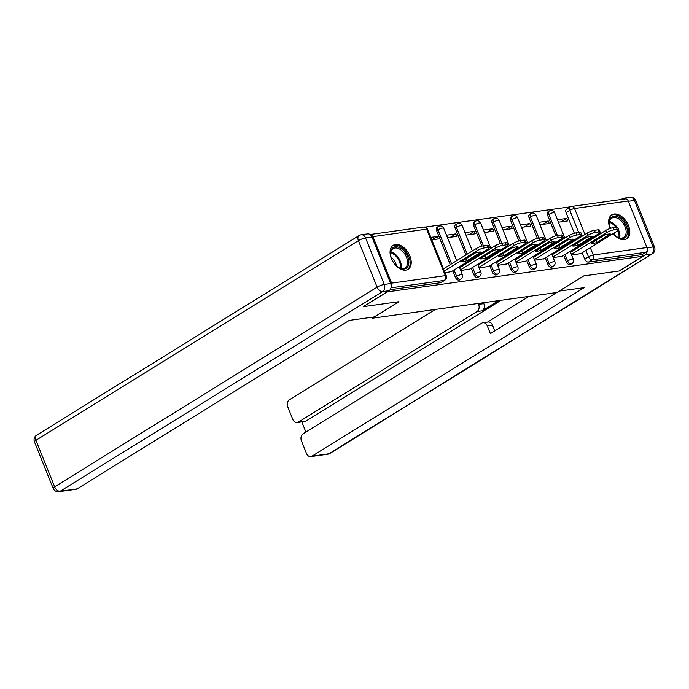 <?xml version="1.0" encoding="UTF-8"?>
<svg xmlns="http://www.w3.org/2000/svg" width="689" height="689" viewBox="0 0 689 689"><rect width="100%" height="100%" fill="white"/><g stroke="black" fill="none" stroke-linecap="round" stroke-linejoin="round"><path stroke-width="1.03" d="M563.714 255.343L566.272 261.717A3.617 2.274 58.2 0 0 569.967 264.671A3.617 2.274 58.2 0 0 570.552 264.464L571.87 263.646A3.617 2.274 -121.8 0 1 571.284 263.853A3.617 2.274 -121.8 0 1 567.59 260.898L565.032 254.534M545.223 257.927L547.781 264.292A3.617 2.274 58.2 0 0 551.476 267.246A3.617 2.274 58.2 0 0 552.061 267.039L553.379 266.221A3.617 2.274 -121.8 0 1 552.793 266.428A3.617 2.274 -121.8 0 1 549.099 263.474L546.541 257.109M526.732 260.502L529.29 266.867A3.617 2.274 58.2 0 0 532.985 269.83A3.617 2.274 58.2 0 0 533.57 269.614L534.888 268.805A3.617 2.274 -121.8 0 1 534.302 269.011A3.617 2.274 -121.8 0 1 530.608 266.057L528.05 259.684M508.241 263.077L510.799 269.451A3.617 2.274 58.2 0 0 514.494 272.405A3.617 2.274 58.2 0 0 515.071 272.198L516.397 271.38A3.617 2.274 -121.8 0 1 515.811 271.587A3.617 2.274 -121.8 0 1 512.116 268.632L509.559 262.268M489.75 265.661L492.308 272.026A3.617 2.274 58.2 0 0 495.994 274.98A3.617 2.274 58.2 0 0 496.58 274.773L497.897 273.955A3.617 2.274 -121.8 0 1 497.32 274.162A3.617 2.274 -121.8 0 1 493.625 271.208L491.068 264.843M471.25 268.236L473.817 274.601A3.617 2.274 58.2 0 0 477.503 277.564A3.617 2.274 58.2 0 0 478.088 277.348L479.406 276.539A3.617 2.274 -121.8 0 1 478.821 276.745A3.617 2.274 -121.8 0 1 475.134 273.783L472.576 267.418M452.759 270.811L455.326 277.185A3.617 2.274 58.2 0 0 459.012 280.139A3.617 2.274 58.2 0 0 459.597 279.932L460.915 279.114A3.617 2.274 -121.8 0 1 460.33 279.321A3.617 2.274 -121.8 0 1 456.643 276.367L454.077 270.002M395.486 244.5A14.124 8.862 58.2 0 0 393.204 245.31A14.124 8.862 58.2 0 0 392.17 260.321A14.124 8.862 58.2 0 0 405.795 270.131A14.124 8.862 58.2 0 0 408.077 269.321A14.124 8.862 58.2 0 0 409.111 254.31A14.124 8.862 58.2 0 0 395.486 244.5M613.167 233.605A14.124 8.862 58.2 0 0 624.38 239.66A14.124 8.862 58.2 0 0 626.663 238.85A14.124 8.862 58.2 0 0 627.696 223.839A14.124 8.862 58.2 0 0 614.071 214.029A14.124 8.862 58.2 0 0 611.789 214.83A14.124 8.862 58.2 0 0 610.118 228.455M570.432 206.812L425.01 227.086M628.256 201.024L574.557 208.517A3.617 2.722 -97.9 0 0 571.655 206.416L625.354 198.923A3.617 2.722 82.1 0 1 628.256 201.024L646.945 247.532A3.617 2.722 82.1 0 1 645.869 252.303L642.157 254.603L588.458 262.096A3.617 2.274 -121.8 0 1 584.763 259.133L582.205 252.768M579.716 246.584L579.354 245.663M576.865 239.479L576.495 238.566M574.35 233.235L566.074 212.634L569.786 210.326A3.617 2.274 -121.8 0 1 570.251 206.915L566.539 209.223A3.617 2.274 58.2 0 0 566.074 212.634M363.628 306.614L398.948 301.687L372.215 318.24L556.901 292.498L583.635 275.944L618.963 271.018L642.82 256.248L387.485 291.843L363.577 306.476M642.157 254.603L642.82 256.248M391.051 287.477A3.617 2.722 -97.9 0 0 391.619 283.127L372.921 236.62A3.617 2.722 -97.9 0 0 370.036 234.518L423.718 227.034A3.617 2.722 -97.9 0 1 426.62 229.136L372.921 236.62M445.042 272.715L451.459 271.621M431.831 239.85L438.325 238.945L437.334 236.473L431.908 239.832M460.7 270.527L469.95 269.046M447.488 237.662L456.816 236.361L455.825 233.898L450.399 237.257M479.191 267.952L488.441 266.462M465.979 235.087L475.307 233.786L474.316 231.323L468.89 234.682M497.682 265.377L506.932 263.887M484.47 232.512L493.798 231.211L492.807 228.739L487.381 232.107M516.182 262.793L525.431 261.312M502.961 229.928L512.289 228.627L511.298 226.164L505.872 229.523M534.673 260.218L543.922 258.728M521.461 227.353L530.78 226.052L529.789 223.589L524.363 226.948M553.164 257.643L562.413 256.153M539.952 224.778L549.271 223.477L548.28 221.014L542.854 224.373M561.225 249.16L560.863 248.247M558.374 242.054L558.004 241.141M555.859 235.81L547.583 215.209L548.9 214.391A3.617 2.274 -121.8 0 1 549.366 210.98L548.039 211.799A3.617 2.274 58.2 0 0 547.583 215.209M542.734 251.735L542.364 250.822M539.883 244.638L539.513 243.717M537.368 238.385L529.083 217.784L530.409 216.966A3.617 2.274 -121.8 0 1 530.866 213.556L529.548 214.374A3.617 2.274 58.2 0 0 529.083 217.784M524.243 254.319L523.873 253.397M521.384 247.213L521.022 246.3M518.877 240.969L510.592 220.359L511.91 219.55A3.617 2.274 -121.8 0 1 512.375 216.139L511.057 216.957A3.617 2.274 58.2 0 0 510.592 220.359M505.752 256.894L505.381 255.981M502.892 249.788L502.531 248.875M500.386 243.544L492.101 222.943L493.419 222.125A3.617 2.274 -121.8 0 1 493.884 218.714L492.566 219.533A3.617 2.274 58.2 0 0 492.101 222.943M487.261 259.469L486.89 258.556M484.401 252.363L484.04 251.451M481.895 246.119L473.61 225.518L474.928 224.7A3.617 2.274 -121.8 0 1 475.393 221.29L474.075 222.108A3.617 2.274 58.2 0 0 473.61 225.518M468.77 262.053L468.399 261.131M465.91 254.947L455.119 228.093L456.437 227.284A3.617 2.274 -121.8 0 1 456.902 223.873L455.584 224.692A3.617 2.274 58.2 0 0 455.119 228.093M450.279 264.628L436.628 230.677L437.946 229.859A3.617 2.274 -121.8 0 1 438.411 226.448L437.093 227.267A3.617 2.274 58.2 0 0 436.628 230.677M371.827 317.259L372.215 318.24M571.655 255.068L580.905 253.578M558.443 222.194L567.77 220.893L566.78 218.43L561.346 221.789M566.78 218.43L557.453 219.731M548.28 221.014L538.962 222.306M529.789 223.589L520.471 224.89M511.298 226.164L501.971 227.465M492.807 228.739L483.48 230.04M474.316 231.323L464.989 232.624M455.825 233.898L446.498 235.199M437.334 236.473L430.84 237.378M390.086 289.75L440.521 282.714A3.617 2.274 58.2 0 0 441.106 282.507L444.827 280.208A3.617 2.274 -121.8 0 1 444.241 280.414L390.973 287.838M466.35 258.539L475.539 252.854A11.317 2.351 -21.9 0 1 481.094 252.079L467.211 260.675L466.35 258.539A11.317 2.351 -21.9 0 1 466.341 258.539M443.483 268.831L476.323 248.496A5.434 1.128 -21.9 0 1 483.48 245.775L486.916 245.301A5.434 1.128 -21.9 0 1 488.355 245.499L489.216 247.635A5.434 1.128 158.1 0 0 487.769 247.437L484.333 247.911A5.434 1.128 158.1 0 0 477.184 250.632L476.323 248.496M467.211 260.675A11.317 2.351 -21.9 0 1 461.639 261.45L475.522 252.854M451.045 271.879L487.734 249.168A5.434 1.128 158.1 0 0 489.216 247.635M444.345 270.966L477.184 250.632M485.702 258.099L484.849 255.963A11.317 2.351 -21.9 0 1 484.832 255.963L494.03 250.271A11.317 2.351 -21.9 0 1 499.585 249.504L485.702 258.099A11.317 2.351 -21.9 0 1 480.13 258.875L494.022 250.279M459.58 267.737L494.814 245.921A5.434 1.128 -21.9 0 1 501.971 243.2L505.407 242.717A5.434 1.128 -21.9 0 1 506.854 242.916L507.707 245.06A5.434 1.128 158.1 0 0 506.269 244.853L502.824 245.336A5.434 1.128 158.1 0 0 495.675 248.057L494.814 245.921M469.536 269.296L506.226 246.584A5.434 1.128 158.1 0 0 507.707 245.06M460.441 269.873L495.675 248.057M503.34 253.38L512.521 247.696A11.317 2.351 -21.9 0 1 518.085 246.92L504.193 255.516L503.34 253.38A11.317 2.351 -21.9 0 1 503.323 253.388M478.071 265.162L513.305 243.346A5.434 1.128 -21.9 0 1 520.462 240.625L523.898 240.142A5.434 1.128 -21.9 0 1 525.345 240.34L526.198 242.476A5.434 1.128 158.1 0 0 524.76 242.278L521.323 242.761A5.434 1.128 158.1 0 0 514.166 245.482L513.305 243.346M504.193 255.516A11.317 2.351 -21.9 0 1 498.621 256.299L512.513 247.696M488.027 266.721L524.717 244.009A5.434 1.128 158.1 0 0 526.198 242.476M478.933 267.298L514.166 245.482M390.663 283.549L371.965 237.042L365.566 237.938L384.264 284.445L390.663 283.549A5.434 4.074 82.1 0 1 389.044 290.706L363.275 306.665L398.836 301.704L374.256 316.923L349.245 320.411L77.116 488.88A5.434 4.074 82.1 0 1 75.885 489.336L58.935 491.696A5.434 4.074 -97.9 0 0 60.167 491.248L77.116 488.88M361.217 234.785A5.434 5.434 0 0 0 359.107 235.543A5.434 3.411 58.2 0 0 358.409 240.659L35.931 440.305L54.629 486.813L377.107 287.167L358.409 240.659A5.434 1.128 158.1 0 1 365.566 237.938A5.434 4.074 -97.9 0 0 361.217 234.785L367.616 233.89A5.434 4.074 82.1 0 1 371.965 237.042M559.158 291.094L584.194 287.657L312.065 456.127L329.015 453.767L651.493 254.12L645.093 255.016L619.316 270.966L583.755 275.927L559.175 291.146M498.69 300.611L482.222 310.799L477.012 311.531L298.389 422.116L305.976 421.057A5.434 4.074 82.1 0 1 304.745 421.504L297.157 422.564A5.434 4.074 -97.9 0 0 298.389 422.116M477.012 311.531A5.434 4.074 -97.9 0 0 478.622 304.374L483.842 303.642A5.434 4.074 82.1 0 1 482.222 310.799M478.261 303.461L478.622 304.374M435.284 309.447L289.406 399.766A5.434 4.074 -97.9 0 0 287.787 406.923L292.808 419.412A5.434 4.074 -97.9 0 0 297.157 422.564M482.929 322.745L488.148 322.021A5.434 4.074 82.1 0 1 492.497 325.174L487.278 325.897A5.434 4.074 -97.9 0 0 482.929 322.745A5.434 4.074 -97.9 0 0 481.697 323.193L303.082 433.786A5.434 4.074 -97.9 0 0 301.463 440.934L306.484 453.431A5.434 4.074 -97.9 0 0 310.834 456.583A5.434 4.074 -97.9 0 0 312.065 456.127M301.825 421.909L305.899 432.037M487.278 325.897L490.387 333.622L556.79 292.506M626.361 199.035A5.434 4.074 -97.9 0 0 623.666 198.199A5.434 4.074 -97.9 0 0 622.434 198.647L620.996 199.534M645.093 255.016A5.434 4.074 -97.9 0 0 647.204 250.167M501.058 300.283L305.976 421.057M487.493 322.107L529.066 296.373M492.497 325.174L494.797 330.892M483.471 302.729L483.842 303.642M391.679 259.021A12.221 7.665 -121.8 0 1 390.62 255.008A12.221 7.665 -121.8 0 1 396.743 246.8A12.221 7.665 -121.8 0 1 407.681 256.79A12.221 7.665 -121.8 0 1 407.19 267.401A12.221 7.665 -121.8 0 1 398.242 267.315A12.221 7.665 -121.8 0 1 391.679 259.021M397.992 267.143A11.317 7.097 58.2 0 0 405.037 267.9A11.317 7.097 58.2 0 0 406.493 257.247A11.317 7.097 58.2 0 0 393.126 248.66A11.317 7.097 58.2 0 0 390.663 255.309M396.33 265.808A8.061 5.056 58.2 0 0 395.607 262.965A8.061 5.056 58.2 0 0 391.111 257.385M407.173 269.778A14.03 8.802 58.2 0 0 408.87 256.627A14.03 8.802 58.2 0 0 392.394 245.913M610.213 228.421A12.221 7.665 -121.8 0 1 609.205 224.536A12.221 7.665 -121.8 0 1 615.329 216.329A12.221 7.665 -121.8 0 1 626.267 226.319A12.221 7.665 -121.8 0 1 625.776 236.93A12.221 7.665 -121.8 0 1 616.827 236.844A12.221 7.665 -121.8 0 1 613.236 233.554M616.577 236.672A11.317 7.097 58.2 0 0 623.623 237.429A11.317 7.097 58.2 0 0 625.078 226.776A11.317 7.097 58.2 0 0 611.711 218.189A11.317 7.097 58.2 0 0 609.248 224.838M611.229 228.111A8.061 5.056 58.2 0 0 609.696 226.914M625.758 239.307A14.03 8.802 58.2 0 0 627.455 226.156A14.03 8.802 58.2 0 0 610.988 215.442M614.915 235.337A8.061 5.056 58.2 0 0 614.338 232.873M522.684 252.941L521.831 250.805A11.317 2.351 -21.9 0 1 521.814 250.805L531.012 245.12A11.317 2.351 -21.9 0 1 536.576 244.345L522.684 252.941A11.317 2.351 -21.9 0 1 517.12 253.716L531.004 245.12M496.562 262.578L531.796 240.762A5.434 1.128 -21.9 0 1 538.953 238.041L542.389 237.567A5.434 1.128 -21.9 0 1 543.836 237.765L544.689 239.901A5.434 1.128 158.1 0 0 543.251 239.703L539.814 240.177A5.434 1.128 158.1 0 0 532.657 242.898L531.796 240.762M506.527 264.145L543.208 241.434A5.434 1.128 158.1 0 0 544.689 239.901M497.424 264.714L532.657 242.898M541.184 250.365A11.317 2.351 -21.9 0 1 535.611 251.141L549.495 242.545A11.317 2.351 -21.9 0 1 555.067 241.77L541.184 250.365L540.322 248.229A11.317 2.351 -21.9 0 1 540.305 248.229L549.512 242.537M515.053 260.003L550.296 238.187A5.434 1.128 -21.9 0 1 557.444 235.466L560.88 234.983A5.434 1.128 -21.9 0 1 562.327 235.19L563.189 237.326A5.434 1.128 158.1 0 0 561.742 237.119L558.305 237.602A5.434 1.128 158.1 0 0 551.148 240.323L550.296 238.187M525.018 261.562L561.699 238.85A5.434 1.128 158.1 0 0 563.189 237.326M515.915 262.139L551.148 240.323M558.813 245.646L568.003 239.961A11.317 2.351 -21.9 0 1 573.558 239.186L559.675 247.782L558.813 245.646A11.317 2.351 -21.9 0 1 558.796 245.654M533.544 257.428L568.787 235.612A5.434 1.128 -21.9 0 1 575.935 232.891L579.371 232.408A5.434 1.128 -21.9 0 1 580.818 232.606L581.68 234.742A5.434 1.128 158.1 0 0 580.233 234.544L576.796 235.027A5.434 1.128 158.1 0 0 569.639 237.748L568.787 235.612M559.675 247.782A11.317 2.351 -21.9 0 1 554.102 248.565L567.986 239.961M543.509 258.986L580.19 236.275A5.434 1.128 158.1 0 0 581.68 234.742M534.406 259.564L569.639 237.748M578.166 245.206A11.317 2.351 -21.9 0 1 572.593 245.982L586.477 237.386A11.317 2.351 -21.9 0 1 592.049 236.611L578.166 245.206L577.304 243.071A11.317 2.351 -21.9 0 1 577.296 243.079L586.494 237.386M552.035 254.844L587.278 233.028A5.434 1.128 -21.9 0 1 594.426 230.307L597.863 229.833A5.434 1.128 -21.9 0 1 599.309 230.031L600.171 232.167A5.434 1.128 158.1 0 0 598.724 231.969L595.287 232.443A5.434 1.128 158.1 0 0 588.139 235.164L587.278 233.028M562 256.411L598.689 233.7A5.434 1.128 158.1 0 0 600.171 232.167M552.897 256.98L588.139 235.164M595.796 240.495L604.985 234.803A11.317 2.351 -21.9 0 1 610.54 234.036L596.657 242.631L595.796 240.495A11.317 2.351 -21.9 0 1 595.787 240.495M570.535 252.269L605.769 230.453A5.434 1.128 -21.9 0 1 612.917 227.732L616.362 227.249A5.434 1.128 -21.9 0 1 617.8 227.456L618.662 229.592A5.434 1.128 158.1 0 0 617.215 229.385L613.778 229.868A5.434 1.128 158.1 0 0 606.63 232.589L605.769 230.453M596.657 242.631A11.317 2.351 -21.9 0 1 591.084 243.406L604.968 234.811M580.491 253.828L617.18 231.116A5.434 1.128 158.1 0 0 618.662 229.592M571.388 254.405L606.63 232.589M566.272 261.717L567.59 260.898A3.617 0.749 -21.9 0 1 572.361 259.081A3.617 0.749 158.1 0 1 573.326 259.219L570.165 251.356M547.781 264.292L549.099 263.474A3.617 0.749 -21.9 0 1 553.87 261.656A3.617 0.749 158.1 0 1 554.834 261.794L551.674 253.931M529.29 266.867L530.608 266.057A3.617 0.749 -21.9 0 1 535.379 264.24A3.617 0.749 158.1 0 1 536.343 264.369L533.183 256.515M510.799 269.451L512.116 268.632A3.617 0.749 -21.9 0 1 516.888 266.815A3.617 0.749 158.1 0 1 517.844 266.953L514.683 259.09M492.308 272.026L493.625 271.208A3.617 0.749 -21.9 0 1 498.397 269.39A3.617 0.749 158.1 0 1 499.353 269.528L496.192 261.665M473.817 274.601L475.134 273.783A3.617 0.749 -21.9 0 1 479.897 271.974A3.617 0.749 158.1 0 1 480.862 272.103L477.701 264.249M455.326 277.185L456.643 276.367A3.617 0.749 -21.9 0 1 461.406 274.549A3.617 0.749 158.1 0 1 462.371 274.687L459.21 266.824M584.763 259.133L588.484 256.833L585.926 250.469M583.437 244.276L583.066 243.363M580.577 237.18L580.216 236.267M578.7 232.503L569.786 210.326A3.617 0.749 158.1 0 1 574.557 208.517L584.978 234.449M587.467 240.642L587.838 241.555M590.327 247.747L593.255 255.025L646.945 247.532M391.619 283.127L445.318 275.643L426.62 229.136A3.617 0.749 -21.9 0 1 427.585 229.273A3.617 3.617 0 0 0 423.718 227.034M562.543 248.341L562.181 247.429M559.692 241.236L559.322 240.323M557.375 235.474L548.9 214.391A3.617 0.749 158.1 0 1 553.663 212.574A3.617 0.749 158.1 0 1 554.628 212.712A3.617 3.617 0 0 0 549.366 210.98M544.052 250.917L543.69 250.004M541.201 243.82L540.831 242.907M538.884 238.049L530.409 216.966A3.617 0.749 158.1 0 1 535.172 215.157A3.617 0.749 158.1 0 1 536.137 215.287A3.617 3.617 0 0 0 530.866 213.556M525.561 253.5L525.19 252.587M522.71 246.395L522.34 245.482M520.393 240.633L511.91 219.55A3.617 0.749 158.1 0 1 516.681 217.733A3.617 0.749 158.1 0 1 517.646 217.862A3.617 3.617 0 0 0 512.375 216.139M507.07 256.075L506.699 255.163M504.21 248.97L503.848 248.057M501.893 243.208L493.419 222.125A3.617 0.749 158.1 0 1 498.19 220.308A3.617 0.749 158.1 0 1 499.155 220.446A3.617 3.617 0 0 0 493.884 218.714M488.579 258.651L488.208 257.738M485.719 251.554L485.357 250.641M483.402 245.784L474.928 224.7A3.617 0.749 158.1 0 1 479.699 222.892A3.617 0.749 158.1 0 1 480.664 223.021A3.617 3.617 0 0 0 475.393 221.29M470.087 261.234L469.717 260.321M467.228 254.129L456.437 227.284A3.617 0.749 158.1 0 1 461.208 225.467A3.617 0.749 158.1 0 1 462.164 225.596A3.617 3.617 0 0 0 456.902 223.873M451.596 263.809L437.946 229.859A3.617 0.749 158.1 0 1 442.717 228.042A3.617 0.749 158.1 0 1 443.673 228.18A3.617 3.617 0 0 0 438.411 226.448M440.521 282.714L444.241 280.414A3.617 2.722 82.1 0 0 445.318 275.643A3.617 0.749 -21.9 0 1 446.274 275.781L427.585 229.273M588.458 262.096L592.178 259.787A3.617 2.274 -121.8 0 1 588.484 256.833A3.617 0.749 158.1 0 1 593.255 255.025A3.617 2.722 82.1 0 1 592.178 259.787L645.869 252.303M487.769 247.437L486.916 245.301M484.333 247.911L483.48 245.775M506.269 244.853L505.407 242.717M502.824 245.336L501.971 243.2M524.76 242.278L523.898 240.142M521.323 242.761L520.462 240.625M389.044 290.706L382.645 291.602L60.167 491.248A5.434 3.411 58.2 0 1 54.629 486.813A5.434 1.128 158.1 0 0 53.148 488.346L34.45 441.838A5.434 1.128 -21.9 0 1 35.931 440.305A5.434 3.411 58.2 0 1 36.629 435.19A5.434 5.434 0 0 0 34.45 441.838M382.645 291.602A5.434 4.074 -97.9 0 0 384.264 284.445A5.434 1.128 -21.9 0 0 377.107 287.167A5.434 3.411 58.2 0 0 382.645 291.602M647.049 247.807L653.103 246.963L634.414 200.456L628.359 201.3M327.783 454.215A5.434 5.434 0 0 0 329.893 453.457A5.434 3.411 58.2 0 1 329.015 453.767A5.434 4.074 82.1 0 1 327.783 454.215L310.834 456.583M630.065 197.304A5.434 4.074 82.1 0 1 634.414 200.456A5.434 1.128 158.1 0 1 635.852 200.654A5.434 5.434 0 0 0 630.065 197.304L623.666 198.199M652.371 253.81A5.434 5.434 0 0 0 654.55 247.162A5.434 1.128 -21.9 0 0 653.103 246.963A5.434 4.074 82.1 0 1 651.493 254.12A5.434 3.411 58.2 0 0 652.371 253.81L329.893 453.457M390.861 251.976A11.317 7.097 -121.8 0 1 400.249 261.114A11.317 7.097 -121.8 0 1 401.058 268.452M400.283 268.236A10.946 6.864 58.2 0 0 399.413 261.519A10.946 6.864 58.2 0 0 390.706 252.768M609.446 221.505A11.317 7.097 -121.8 0 1 616.982 227.198M618.558 229.997A11.317 7.097 -121.8 0 1 618.834 230.643A11.317 7.097 -121.8 0 1 619.644 237.972M618.868 237.765A10.946 6.864 58.2 0 0 617.999 231.039A10.946 6.864 58.2 0 0 617.844 230.669M615.923 227.31A10.946 6.864 58.2 0 0 609.291 222.297M543.251 239.703L542.389 237.567M539.814 240.177L538.953 238.041M561.742 237.119L560.88 234.983M558.305 237.602L557.444 235.466M580.233 234.544L579.371 232.408M576.796 235.027L575.935 232.891M598.724 231.969L597.863 229.833M595.287 232.443L594.426 230.307M617.215 229.385L616.362 227.249M613.778 229.868L612.917 227.732M443.673 228.18L456.721 260.631M460.915 279.114A3.617 3.617 0 0 0 462.371 274.687M462.164 225.596L472.361 250.951M474.85 257.143L475.212 258.056M479.406 276.539A3.617 3.617 0 0 0 480.862 272.103M480.664 223.021L490.852 248.376M493.341 254.56L493.712 255.481M497.897 273.955A3.617 3.617 0 0 0 499.353 269.528M499.155 220.446L509.343 245.801M511.832 251.985L512.203 252.897M516.397 271.38A3.617 3.617 0 0 0 517.844 266.953M517.646 217.862L527.834 243.217M530.323 249.409L530.694 250.322M534.888 268.805A3.617 3.617 0 0 0 536.343 264.369M536.137 215.287L546.325 240.642M548.814 246.834L549.185 247.747M553.379 266.221A3.617 3.617 0 0 0 554.834 261.794M554.628 212.712L564.816 238.067M567.305 244.251L567.676 245.163M571.87 263.646A3.617 3.617 0 0 0 573.326 259.219M571.655 206.416A3.617 3.617 0 0 0 570.251 206.915M444.827 280.208A3.617 3.617 0 0 0 446.274 275.781M53.148 488.346A5.434 5.434 0 0 0 58.935 491.696M359.107 235.543L36.629 435.19M635.852 200.654L654.55 247.162"/></g></svg>
